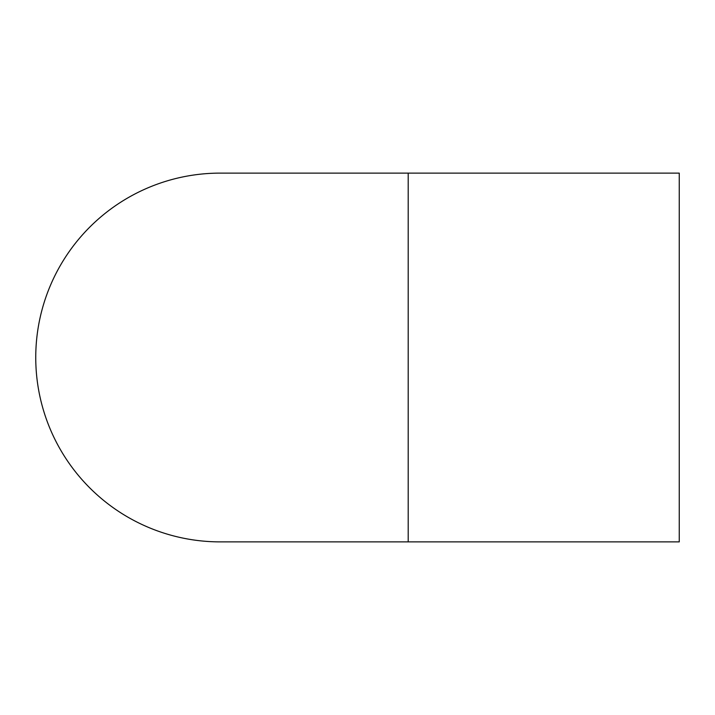 <?xml version="1.0" encoding="UTF-8"?>
<svg xmlns="http://www.w3.org/2000/svg" width="715" height="715" viewBox="0 0 715 715"><rect width="100%" height="100%" fill="white"/><g stroke="black" fill="none" stroke-linecap="round" stroke-linejoin="round"><path stroke-width="1.07" d="M408.202 173.119L679.25 173.119L679.25 541.881L220.131 541.881A184.381 184.381 0 0 1 35.75 357.5A184.381 184.381 0 0 1 220.131 173.119L408.202 173.119L408.202 541.881"/></g></svg>
